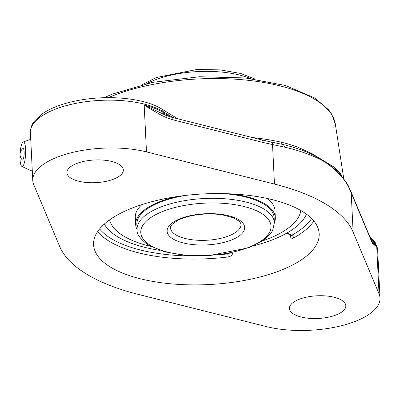 <?xml version="1.0" encoding="UTF-8"?>
<svg xmlns="http://www.w3.org/2000/svg" width="400" height="400" viewBox="0 0 400 400"><rect width="100%" height="100%" fill="white"/><g stroke="black" fill="none" stroke-linecap="round" stroke-linejoin="round"><path stroke-width="0.6" d="M342.015 176.055L339.965 172.915L333.545 166.79L311.875 153.56L297.725 147.13L287.92 143.89L281.475 142.25A140.805 56.595 177.2 0 0 252.285 137.535M263.175 142.505A4.185 2.31 -75.9 0 0 261.74 139.91L171.71 117.275A4.185 2.31 104.1 0 1 171.71 117.275L171.71 117.275A4.185 2.31 104.1 0 1 173.145 119.87L263.175 142.505L284.46 147.12C299.655 150.62 312.6 155.26 323.29 161.05A4.185 3.34 -62 0 0 323.245 160.685C312.305 153.655 298.805 148.245 282.75 144.45L270.925 141.96A4.185 2.375 -78.3 0 1 272.535 144.595L274.465 184.07A197.355 79.325 -2.8 0 1 353.125 232.09L379.045 293.865A71.71 28.825 -2.8 0 1 380 297.99A71.71 28.825 -2.8 0 1 341.535 325.71A71.71 28.825 -2.8 0 1 266.285 326.565L138.295 294.39A197.355 79.325 -2.8 0 1 59.635 246.37L33.715 184.59A71.71 28.825 -2.8 0 1 32.76 180.47A71.71 28.825 -2.8 0 1 66.715 153.97A71.71 28.825 -2.8 0 1 146.475 151.89L274.465 184.07M166.03 115.415A4.185 2.055 112.2 0 1 166.04 115.42L144.185 105.03L149.785 108.575L161.145 115.155L166.915 117.83L173.145 119.87M323.29 161.05L325.17 162.2A4.185 3.245 -55.4 0 0 325.145 161.845L338.05 171.585L339.37 172.97L347.705 184.53L350.975 191.55A4.185 3.72 -21.2 0 0 350.97 191.545L352.84 196.23A4.185 3.79 -22.8 0 1 353.105 197.405L371.34 240.86A4.185 3.79 -22.8 0 0 371.075 239.685L352.84 196.23M325.17 162.2C335.575 169.29 343.215 177.21 348.085 185.96L351.195 192.615A4.185 3.72 -21.2 0 0 350.975 191.55M379.045 293.865L376.755 247.005L372.035 241.66A4.185 3.99 -31.1 0 1 372.57 243.375L376.755 247.005A71.71 28.825 177.2 0 0 371.165 239.905M284.46 147.12A4.185 2.655 -77.8 0 0 282.75 144.45A4.185 2.17 102.6 0 1 281.475 142.25M97.62 231.605A112.93 45.395 177.2 0 0 228.235 256.935A2.355 0.4 82.9 0 0 227.645 253.875L229.745 253.1M228.235 256.935C231.17 256.355 232.745 254.695 232.955 251.965M160.055 250.405A103.07 41.43 -2.8 0 1 104.32 224.045M306.47 214.16A103.07 41.43 -2.8 0 1 287.405 232.75A103.095 41.44 -2.8 0 1 259.17 244.31A103.095 41.44 -2.8 0 1 253.55 245.845M290.11 235.07L290.125 235.39C290.505 237.94 291.655 238.81 293.57 237.99A112.93 45.395 177.2 0 0 313.875 221.03M286.845 233.08L290.845 235.52L291.62 235.325A2.355 1.66 -118.8 0 1 293.57 237.99M302.34 211.4A112.93 45.395 -2.8 0 1 319.18 233.71A112.93 45.395 -2.8 0 1 238.285 281.505A112.93 45.395 -2.8 0 1 110.42 267.055A112.93 45.395 -2.8 0 1 93.58 244.745A112.93 45.395 -2.8 0 1 174.475 196.955A112.93 45.395 -2.8 0 1 302.34 211.4M302.785 298.08A28.235 11.35 -2.8 0 1 331.11 296.605A28.235 11.35 -2.8 0 1 345.82 305.755A28.235 11.35 -2.8 0 1 318.175 318.47A28.235 11.35 -2.8 0 1 289.42 308.515A28.235 11.35 -2.8 0 1 302.785 298.08M80.31 162.27A28.235 11.35 -2.8 0 1 108.63 160.795A28.235 11.35 -2.8 0 1 123.34 169.945A28.235 11.35 -2.8 0 1 95.695 182.655A28.235 11.35 -2.8 0 1 66.94 172.7A28.235 11.35 -2.8 0 1 80.31 162.27M22.855 148.565A5.75 1.31 93.1 0 1 24.12 154.275A5.75 1.31 93.1 0 1 22.245 159.81A7.61 7.61 0 0 1 22.85 148.57M20 159.125A12.27 2.795 93.1 0 1 23.21 141.99A12.27 2.795 93.1 0 1 25.63 149.285A12.27 2.795 93.1 0 1 21.89 166.39A12.27 2.795 93.1 0 1 20 159.125M32.26 170.275A16.135 3.675 93.1 0 1 31.675 170.73A16.135 3.675 93.1 0 1 30.9 170.725L21.89 166.39M274.38 222.745L272.64 230.445L270.93 233.22L263.73 240.115L249.02 247.72L208.47 255.735L185.265 255.39L164.495 251.76L148.5 245.18C140.215 239.135 136.415 233.895 137.095 229.46A68.725 27.625 177.2 0 1 186.325 200.375A68.725 27.625 177.2 0 1 264.135 209.17A68.725 27.625 177.2 0 1 274.38 222.745L274.135 217.73A68.725 27.625 177.2 0 0 269.495 208.455A68.725 27.625 177.2 0 0 222.425 193.595M185.96 195.38A68.725 27.625 177.2 0 0 136.85 224.445L137.095 229.46M274.385 222.9A69.92 28.105 177.2 0 0 275.33 217.67A69.92 28.105 177.2 0 0 270.61 208.235A69.92 28.105 177.2 0 0 231.37 193.895M177.085 196.55A69.92 28.105 177.2 0 0 135.655 224.5A69.92 28.105 177.2 0 0 137.105 229.61M109.6 219.845A95.975 38.575 177.2 0 0 115.685 229.98A95.975 38.575 177.2 0 0 150.505 246.33M262.68 240.845A95.975 38.575 177.2 0 0 300.805 210.49M275.33 217.67L274.98 210.55A69.92 28.105 177.2 0 0 270.26 201.115A69.92 28.105 177.2 0 0 267.12 198.45M141.95 204.57A69.92 28.105 177.2 0 0 135.31 217.38L135.655 224.5M108.24 97.655A134.535 54.075 -2.8 0 1 315.5 99.8A134.535 54.075 -2.8 0 1 335.33 124.11L343.69 178.23M171.71 117.275L166.04 115.42A4.185 2.055 112.2 0 1 166.915 117.83M348.085 185.96A4.185 3.605 -28.5 0 0 347.705 184.53M353.125 232.09L351.195 192.615L353.105 197.405M371.34 240.86L372.57 243.375M370.58 238.51A71.71 28.825 -2.8 0 1 377.66 250.17L380 297.99M170.37 116.915L163.03 112.435A4.185 3.295 -58.6 0 0 163.78 114.44M32.76 180.47L30.42 132.655A71.71 28.825 -2.8 0 1 64.375 106.15A71.71 28.825 -2.8 0 1 162.985 111.48L163.03 112.435A71.71 28.825 177.2 0 0 144.185 105.03L146.475 151.89M177.75 118.795L161.61 108.94A4.185 3.295 121.4 0 1 162.985 111.48L173.015 117.605M227.165 253.58L227.645 253.875A110.58 44.445 -2.8 0 1 218.33 254.875M196.015 255.97A110.58 44.445 -2.8 0 1 99.62 228.91M290.125 235.39A2.355 0.945 177.2 0 0 290.38 235.235M311.62 218.545A110.58 44.445 -2.8 0 1 291.62 235.325L287.405 232.75M175.75 234.8A35.29 14.185 -2.8 0 1 170.49 227.825C170.15 227.375 170.735 226.185 172.245 224.255L177.53 220.48C182.135 218.07 188.025 216.265 195.2 215.075C204.71 213.6 213.875 213.555 222.695 214.935L233.12 217.695L238.895 221L240.525 222.9L240.985 224.38A35.29 14.185 -2.8 0 1 215.71 239.315A35.29 14.185 -2.8 0 1 175.75 234.8M172.91 238.895A38.82 15.605 177.2 0 0 240.05 235.33A38.82 15.605 177.2 0 0 204.73 213.765A38.82 15.605 177.2 0 0 172.91 238.895M150.5 245.395A65.195 26.205 -2.8 0 1 203.935 203.19A65.195 26.205 -2.8 0 1 263.255 239.405A65.195 26.205 -2.8 0 1 150.5 245.395M146.815 83.595A68.725 27.625 -2.8 0 1 250.47 78.525M104.03 97.725L112.17 94.155L152.785 82.335L199.515 76.745L245.215 77.935L285.63 85.55L314.865 98.055L328.7 109.865L331.74 114.245L335.33 124.11M261.74 139.91L270.925 141.96M371.075 239.685L372.035 241.66M369.66 236.315L375.42 242.83L377.66 250.17M30.42 132.655C30.45 126.155 33.26 122.655 33.97 121.64L41.67 114.21C51.6 107.325 65.245 102.49 82.605 99.695C111.73 94.965 145.18 98.63 161.61 108.94M23.21 141.99L30.745 139.315M32.27 170.465L31.675 170.73M142.215 84.66L156.25 77.535L196.8 69.52L220 69.865L240.77 73.49L255.155 79.135"/></g></svg>
